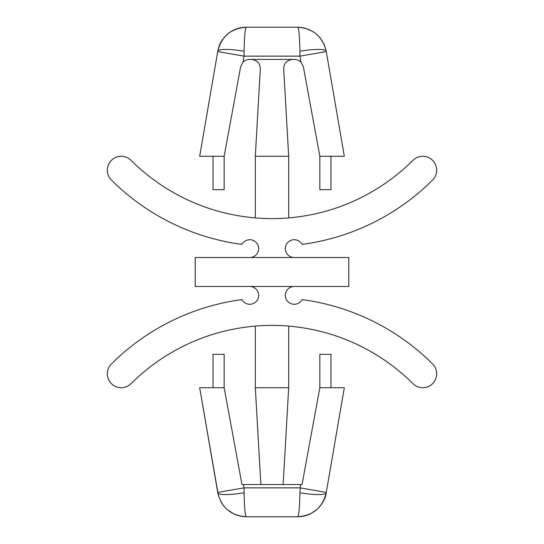 <?xml version="1.0" encoding="UTF-8"?>
<svg xmlns="http://www.w3.org/2000/svg" width="544" height="544" viewBox="0 0 544 544"><rect width="100%" height="100%" fill="white"/><g stroke="black" fill="none" stroke-linecap="round" stroke-linejoin="round"><path stroke-width="0.82" d="M299.894 51.218A26.704 4.474 -9.8 0 1 326.216 51.218L344.325 156.278L330.976 156.278L330.976 189.659L319.845 189.659L319.845 156.278L344.325 156.278L326.278 51.592L299.962 56.134L299.894 51.218C299.608 36.346 298.88 28.336 297.704 27.2L246.296 27.2C239.686 27.268 233.75 29.308 228.494 33.327M226.841 34.721L225.964 35.55M225.74 35.768L222.7 39.392M222.489 39.698L221.326 41.521M221.218 41.704L219.13 46.186M218.953 46.675L217.852 50.85M319.831 37.488L324.21 44.533L326.216 51.218C322.497 36.346 312.99 28.336 297.704 27.2L302.614 27.622M288.694 217.892L288.694 156.278L283.669 68.884C283.961 63.22 286.919 60.085 292.556 59.466L294.63 59.466A8.901 8.901 0 0 1 301.002 62.152L303.382 66.762L319.845 156.278L330.976 156.278M288.694 156.278L255.306 156.278L260.331 68.884C260.039 63.22 257.081 60.085 251.444 59.466L292.556 59.466M255.306 217.892L255.306 156.278M348.779 257.536L195.221 257.536L195.221 286.464L348.779 286.464L348.779 257.536M249.744 257.536A8.901 8.901 0 0 0 252.627 240.21A8.901 8.901 0 0 0 241.91 244.406A227.474 227.474 0 0 1 111.404 180.037A13.906 13.906 0 0 1 111.377 160.364A13.906 13.906 0 0 1 131.043 160.337A199.655 199.655 0 0 0 412.957 160.337A13.906 13.906 0 0 1 432.623 160.364A13.906 13.906 0 0 1 432.596 180.037A227.474 227.474 0 0 1 302.09 244.406A8.901 8.901 0 0 0 285.471 250.09A8.901 8.901 0 0 0 294.256 257.536M249.744 286.464A8.901 8.901 0 0 1 252.627 303.79A8.901 8.901 0 0 1 241.91 299.594A227.474 227.474 0 0 0 111.404 363.963A13.906 13.906 0 0 0 111.377 383.636A13.906 13.906 0 0 0 131.043 383.663A199.655 199.655 0 0 1 412.957 383.663A13.906 13.906 0 0 0 432.623 383.636A13.906 13.906 0 0 0 432.596 363.963A227.474 227.474 0 0 0 302.09 299.594A8.901 8.901 0 0 1 285.471 293.91A8.901 8.901 0 0 1 294.256 286.464M301.002 62.152L299.962 56.134L244.038 56.134L217.722 51.592L199.675 156.278L224.155 156.278L240.618 66.762L242.998 62.152A8.901 8.901 0 0 1 249.37 59.466L251.444 59.466M240.339 516.181L246.296 516.8C245.12 515.664 244.392 507.654 244.106 492.782A26.704 4.474 170.2 0 1 217.784 492.782C221.503 507.654 231.01 515.664 246.296 516.8L297.704 516.8C312.99 515.664 322.497 507.654 326.216 492.782A26.704 4.474 -170.2 0 1 299.894 492.782C299.608 507.654 298.88 515.664 297.704 516.8C312.99 515.664 322.497 507.654 326.216 492.782L344.325 387.722L319.845 387.722L302.042 484.534L241.958 484.534L243.46 484.534L244.038 487.866L299.962 487.866L326.278 492.408M326.216 492.782C325.815 498.012 322.701 503.594 316.873 509.538L310.692 513.72C306.721 515.773 302.389 516.8 297.704 516.8L246.296 516.8L241.386 516.378M241.958 484.534L224.155 387.722L213.024 387.722L213.024 354.341L224.155 354.341L224.155 387.722L199.675 387.722L218.368 495.421L221.286 502.404L223.693 505.927L227.1 509.517L234.28 514.189L239.013 515.868M244.106 492.782L244.038 487.866L217.722 492.408L199.675 387.722L213.024 387.722M303.661 27.819L297.704 27.2L246.296 27.2C231.01 28.336 221.503 36.346 217.784 51.218L217.722 51.592M213.024 156.278L213.024 189.659L224.155 189.659L224.155 156.278L199.675 156.278M255.306 326.108L255.306 387.722L288.694 387.722L283.125 484.534M288.694 326.108L288.694 387.722M255.306 387.722L260.875 484.534M330.976 387.722L330.976 354.341L319.845 354.341L319.845 387.722L344.325 387.722M299.894 492.782L300.54 484.534L302.042 484.534M246.296 27.2C241.611 27.2 237.279 28.227 233.308 30.28C229.996 31.994 227.344 33.966 225.345 36.183C218.851 43.887 219.368 45.662 217.784 51.218A26.704 4.474 9.8 0 1 244.106 51.218C244.392 36.346 245.12 28.336 246.296 27.2L245.956 27.2M242.998 62.152L244.038 56.134L244.106 51.218M240.604 27.764L239.544 28.002M238.435 28.288L237.204 28.669M236.089 29.063L234.539 29.696M233.362 30.253L232.39 30.763M232.37 30.77L230.092 32.164M229.187 32.803L228.303 33.476M227.623 34.034L227.174 34.422M227.168 34.428L226.331 35.197M225.882 35.632L224.386 37.244M223.795 37.944L219.742 44.656M219.66 44.839L218.26 48.987M218.192 49.252L218.11 49.606M319.756 37.4L316.921 34.51L312.888 31.504L304.987 28.132M300.689 27.356L299.118 27.234M302.634 516.378L304.456 515.998M315.969 510.306L319.403 507.008M320.124 506.151L320.783 505.315M321.524 504.288L322.136 503.363M322.891 502.105L323.714 500.541M324.258 499.344L324.877 497.794M325.21 496.828L325.462 496.033M325.856 494.537L326.046 493.66M326.074 493.537L326.169 493.041M243.318 516.644L244.882 516.766"/></g></svg>

